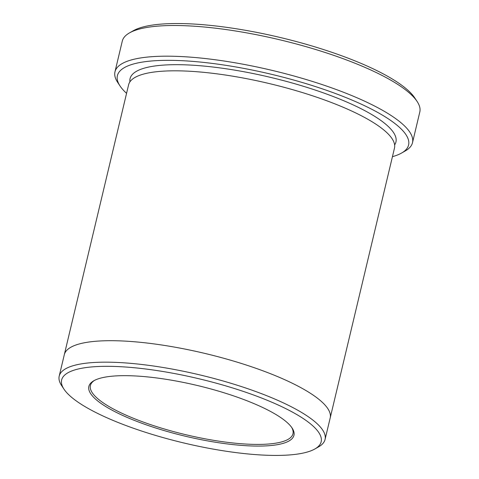 <?xml version="1.0" encoding="UTF-8"?>
<svg xmlns="http://www.w3.org/2000/svg" width="479" height="479" viewBox="0 0 479 479"><rect width="100%" height="100%" fill="white"/><g stroke="black" fill="none" stroke-linecap="round" stroke-linejoin="round"><path stroke-width="0.72" d="M114.972 71.814L122.277 41.146A152.927 37.811 13.4 0 1 129.438 32.931L133.18 30.794A149.67 37.009 13.4 0 1 329.851 51.63A149.67 37.009 13.4 0 1 414.736 97.872L417.113 101.464A152.927 37.811 13.4 0 1 419.802 112.026L412.497 142.694A152.927 37.811 -166.6 0 0 323.074 84.891A152.927 37.811 -166.6 0 0 114.972 71.814A152.927 37.811 -166.6 0 0 117.66 82.37L120.037 85.969A149.67 37.009 -166.6 0 0 126.57 93.333M392.439 156.675A149.67 37.009 -166.6 0 0 401.588 153.041A149.67 37.009 -166.6 0 0 271.581 74.323A149.67 37.009 -166.6 0 0 120.037 85.969M64.258 354.897A136.653 33.787 13.4 0 1 64.312 354.67A136.653 33.787 13.4 0 1 250.272 366.351A136.653 33.787 13.4 0 1 330.181 418.005A136.653 33.787 13.4 0 1 330.127 418.233M330.181 418.005L394.474 148.125A136.653 33.787 13.4 0 0 314.571 96.471A136.653 33.787 13.4 0 0 128.606 84.783L64.312 354.67A136.653 33.787 13.4 0 1 250.278 366.351A136.653 33.787 13.4 0 1 330.181 418.005L325.061 439.471A136.653 33.787 -166.6 0 0 245.158 387.816A136.653 33.787 -166.6 0 0 59.198 376.135A136.653 33.787 -166.6 0 0 61.605 385.571L63.982 389.17A133.396 32.985 -166.6 0 0 139.634 430.381A133.396 32.985 -166.6 0 0 314.925 448.949A133.396 32.985 -166.6 0 0 199.042 378.787A133.396 32.985 -166.6 0 0 63.982 389.17M314.925 448.949L318.667 446.811A136.653 33.787 -166.6 0 0 325.061 439.471M150.496 426.286A105.422 26.064 -166.6 0 0 256.014 446.069A105.422 26.064 -166.6 0 0 292.1 428.022A105.422 26.064 -166.6 0 0 197.444 385.517A105.422 26.064 -166.6 0 0 93.788 380.781A105.422 26.064 -166.6 0 0 150.496 426.286M129.438 32.931A152.927 37.811 13.4 0 1 330.384 54.217A152.927 37.811 13.4 0 1 417.113 101.464M401.588 153.041L405.336 150.903A152.927 37.811 -166.6 0 0 412.497 142.694M94.567 380.356A104.117 25.746 -166.6 0 0 90.411 385.517A104.117 25.746 -166.6 0 0 151.292 424.873A104.117 25.746 -166.6 0 0 292.974 433.776A104.117 25.746 -166.6 0 0 291.591 427.298M129.917 81.855A136.653 33.787 13.4 0 1 316.032 90.333A136.653 33.787 13.4 0 1 394.624 144.915M64.312 354.67L59.198 376.135"/></g></svg>

